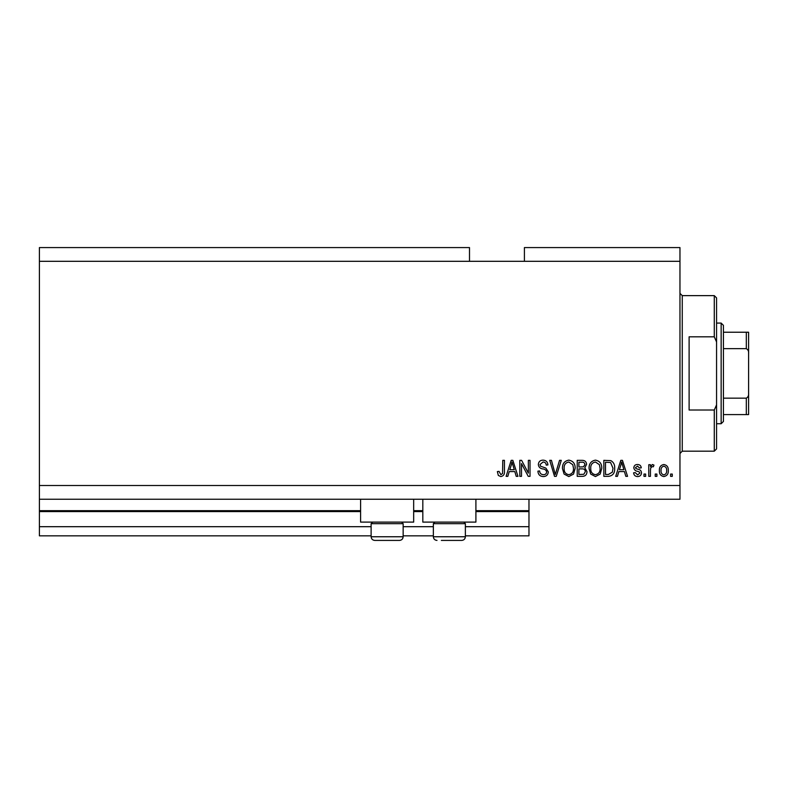 <?xml version="1.0" encoding="UTF-8"?>
<svg xmlns="http://www.w3.org/2000/svg" width="788" height="788" viewBox="0 0 788 788"><rect width="100%" height="100%" fill="white"/><g stroke="black" fill="none" stroke-linecap="round" stroke-linejoin="round"><path stroke-width="1.18" d="M39.4 261.311L469.5 261.311L469.5 247.58L39.4 247.58L39.4 535.84L371.118 535.84M403.151 535.84L433.351 535.84M465.373 535.84L528.975 535.84L528.975 526.689L465.373 526.689M39.4 526.689L371.118 526.689M403.151 526.689L433.351 526.689M475.903 511.589L528.975 511.589L528.975 526.689M528.975 511.589L528.975 510.673L475.903 510.673M39.4 510.673L360.599 510.673M413.67 510.673L422.821 510.673M528.975 499.237L528.975 510.673M413.67 499.237L413.67 522.109L360.599 522.109L360.599 499.237M422.821 499.237L422.821 522.109L475.903 522.109L475.903 499.237M469.5 261.311L524.404 261.311L524.404 247.58L679.965 247.58L679.965 499.237L39.4 499.237M521.489 463.61L521.489 476.356L519.824 476.356L519.824 460.34L521.597 460.34L528.354 473.105L528.354 460.34L530.019 460.34L530.019 476.356L528.236 476.356L521.489 463.61M548.32 471.904C548.024 474.928 546.34 476.474 543.277 476.563C539.908 476.356 538.125 474.553 537.918 471.155L539.583 470.948C539.8 473.302 541.07 474.543 543.415 474.691C545.345 474.711 546.419 473.795 546.655 471.953C546.153 470.091 544.823 469.077 542.656 468.919C540.046 468.496 538.608 467.038 538.332 464.526C538.578 461.709 540.125 460.241 542.981 460.133C546.025 460.281 547.67 461.876 547.906 464.92L546.242 465.127C546.084 463.127 545.02 462.083 543.04 462.004L539.997 464.565L540.519 466.191L545.848 468.082L548.32 471.904M561.283 460.34L556.239 476.356L554.516 476.356L549.729 460.34L551.442 460.34L555.284 474.484L559.549 460.34L561.283 460.34M568.808 476.563L564.08 474.051L562.465 468.565C562.268 463.797 564.385 460.99 568.818 460.133C573.152 460.97 575.27 463.708 575.151 468.368L573.516 474.12L568.808 476.563M595.423 476.563L590.705 474.051L589.079 468.565C588.892 463.797 591.01 460.99 595.433 460.133C599.776 460.97 601.884 463.708 601.766 468.368L600.141 474.12L595.423 476.563M656.887 474.071L656.887 476.356L655.222 476.356L655.222 474.071L656.887 474.071M668.322 470.416C668.539 473.884 667.052 475.932 663.851 476.563C660.699 475.952 659.201 473.943 659.379 470.534C659.201 467.117 660.689 465.107 663.851 464.506C666.963 465.097 668.46 467.067 668.322 470.416M500.823 476.563L498.321 475.44L497.366 471.579L499.031 471.372L500.892 474.691L502.557 473.489L502.774 460.34L504.438 460.34L504.438 471.214C504.753 474.238 503.552 476.021 500.823 476.563M524.404 261.311L679.965 261.311M39.4 485.506L679.965 485.506M618.836 471.579L617.437 476.356L615.704 476.356L620.816 460.34L622.441 460.34L627.553 476.356L625.83 476.356L624.431 471.579L618.836 471.579M641.491 472.81C641.314 475.223 639.994 476.474 637.561 476.563C635.217 476.445 633.887 475.194 633.591 472.82L635.256 472.613L637.669 474.898L639.826 473.096L639.452 472.042L637.876 471.401C635.561 471.116 634.202 469.924 633.798 467.826C634.015 465.639 635.246 464.536 637.492 464.506C639.708 464.546 640.979 465.649 641.284 467.836L639.62 468.042L637.551 466.171L635.463 467.589L635.985 468.565L637.856 469.224C640.092 469.51 641.304 470.702 641.491 472.81M645.648 474.071L645.648 476.356L643.983 476.356L643.983 474.071L645.648 474.071M650.435 470.318L650.435 476.356L648.77 476.356L648.77 464.713L650.435 464.713L650.435 466.575L652.405 464.506L653.971 465.127L653.35 466.791L652.218 466.585L650.73 467.944L650.435 470.318M672.272 474.071L672.272 476.356L670.608 476.356L670.608 474.071L672.272 474.071M614.66 468.259C614.945 473.007 612.916 475.706 608.572 476.356L603.844 476.356L603.844 460.34L610.907 460.645C613.675 462.31 614.926 464.851 614.66 468.259M587.001 471.657C586.863 474.77 585.248 476.336 582.155 476.356L577.23 476.356L577.23 460.34L582.194 460.34C584.883 460.359 586.351 461.699 586.587 464.368L584.795 467.727L587.001 471.657M509.225 471.579L507.827 476.356L506.103 476.356L511.215 460.34L512.84 460.34L517.952 476.356L516.229 476.356L514.82 471.579L509.225 471.579M620.885 465.048L619.378 469.707L623.879 469.707L621.634 462.014L620.885 465.048M663.811 466.171C661.762 466.762 660.846 468.22 661.043 470.525C660.846 472.879 661.792 474.337 663.89 474.898C665.929 474.297 666.855 472.839 666.658 470.525C666.855 468.18 665.899 466.732 663.811 466.171M605.509 462.221L605.509 474.484L608.366 474.484L612.365 472.15L612.995 468.239L610.592 462.536L605.509 462.221M595.452 462.004C592.054 462.704 590.488 464.89 590.744 468.584C590.636 472.032 592.192 474.071 595.413 474.691C598.722 474.021 600.289 471.904 600.101 468.318L599.412 464.703L595.452 462.004M578.894 462.221L578.894 466.998L583.465 466.851L584.923 464.634C584.706 462.773 583.603 461.965 581.613 462.221L578.894 462.221M578.894 468.87L578.894 474.484L583.81 474.287L585.336 471.667C585.159 469.668 584.036 468.732 581.958 468.87L578.894 468.87M568.828 462.004C565.439 462.704 563.873 464.89 564.129 468.584C564.021 472.032 565.577 474.071 568.788 474.691C572.098 474.021 573.664 471.904 573.487 468.318L572.787 464.703L568.828 462.004M511.284 465.048L509.777 469.707L514.278 469.707L512.023 462.014L511.284 465.048M401.594 522.109L403.151 523.665L371.118 523.665L371.118 536.756L403.151 536.756C402.934 538.982 401.713 540.194 399.486 540.42L374.783 540.42C372.557 540.194 371.335 538.982 371.118 536.756C371.335 538.982 372.557 540.194 374.783 540.42M379.126 540.42L394.069 540.42M463.827 522.109L465.373 523.665L433.351 523.665L433.351 536.756L465.373 536.756C465.156 538.982 463.945 540.194 461.719 540.42L441.359 540.42M442.432 540.42L457.375 540.42M714.283 336.811L714.283 295.628L716.568 297.913L716.568 341.962L714.283 336.811L689.116 336.811L689.116 410.016L714.283 410.016L716.568 404.865L716.568 448.904L714.283 451.189L714.283 410.016M716.568 404.865L716.568 341.962M748.6 398.807L748.6 348.02M721.148 323.08L723.433 325.365L723.433 421.452L721.148 423.737L721.148 323.08L716.568 323.08M748.6 332.231L746.315 332.231L748.6 332.231L748.6 414.586L746.315 414.586L748.6 414.586M748.6 353.467C748.836 351.251 748.078 349.655 746.315 348.66L746.315 332.231L723.433 332.231M723.433 348.66L746.315 348.66M723.433 398.157L746.315 398.157C748.068 397.182 748.827 395.586 748.6 393.35M723.433 414.586L746.315 414.586L746.315 398.157M39.4 511.589L360.599 511.589M413.67 511.589L422.821 511.589M714.283 295.628L682.26 295.628L682.26 451.189L679.965 453.484M372.675 522.109L371.118 523.665M403.151 523.665L403.151 536.756C402.934 538.982 401.713 540.194 399.486 540.42M434.907 522.109L433.351 523.665M433.351 536.756C433.567 538.982 434.789 540.194 437.005 540.42C434.789 540.194 433.567 538.982 433.351 536.756M465.373 523.665L465.373 536.756C465.156 538.982 463.945 540.194 461.719 540.42M682.26 295.628L679.965 293.343M714.283 451.189L682.26 451.189M721.148 423.737L716.568 423.737"/></g></svg>
